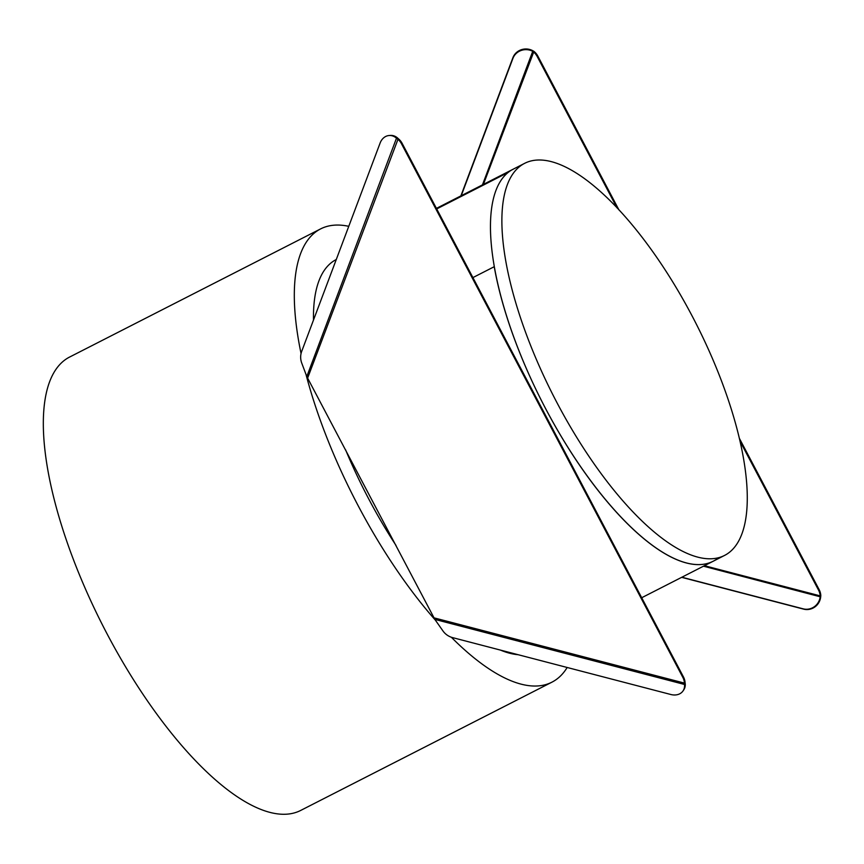 <?xml version="1.0" encoding="UTF-8"?>
<svg xmlns="http://www.w3.org/2000/svg" width="864" height="864" viewBox="0 0 864 864"><rect width="100%" height="100%" fill="white"/><g stroke="black" fill="none" stroke-linecap="round" stroke-linejoin="round"><path stroke-width="1.3" d="M348.764 226.325A254.437 92.437 63 0 0 320.576 228.917L69.509 357.102A254.437 92.437 63 0 0 66.604 358.776A254.437 92.437 63 0 0 104.976 629.845A254.437 92.437 63 0 0 300.899 810.335L551.966 682.15A254.437 92.437 63 0 0 554.872 680.476A254.437 92.437 63 0 0 567.173 667.483M320.576 228.917A254.437 92.437 63 0 0 317.671 230.591A254.437 92.437 63 0 0 301.061 353.516M305.996 374.414A254.437 92.437 63 0 0 435.38 620.158M451.343 637.243A254.437 92.437 63 0 0 551.966 682.15M518.206 654.718A220.061 79.952 -117 0 1 500.375 650.074M396.014 545.432A220.061 79.952 -117 0 1 345.6 449.82M313.492 320.047A220.061 79.952 -117 0 1 333.698 260.993A220.061 79.952 -117 0 1 336.215 259.546L336.269 259.513M436.417 208.386L513.097 169.236A220.061 79.952 63 0 0 510.592 170.672A220.061 79.952 63 0 0 508.075 172.487L436.709 208.926M472.91 277.592L494.23 266.706A220.061 79.952 63 0 0 590.782 480.816A220.061 79.952 63 0 0 713.232 561.211A220.061 79.952 63 0 0 715.738 559.775M401.468 143.716A13.748 12.809 -122.7 0 0 397.602 139.039L396.49 138.218A13.748 11.059 -94.5 0 0 389.081 135.518A13.748 11.059 -94.5 0 0 380.106 143.057L301.676 351.443A13.748 11.059 -94.5 0 0 301.73 363.053L306.796 376.542L434.84 619.391L442.994 630.99A13.748 10.811 -145.6 0 0 452.552 637.61L670.842 694.505A13.748 10.811 -145.6 0 0 683.035 690.919A13.748 10.811 -145.6 0 0 684.482 684.461L684.45 683.111A13.748 12.809 -122.7 0 0 682.808 677.3L401.468 143.716L402.106 143.305L683.435 676.901A13.748 12.809 57.3 0 1 685.087 682.711L684.482 684.461L434.84 619.391M685.087 682.711L684.45 683.111L434.214 617.9M685.206 683.402A13.748 10.811 34.4 0 1 683.748 689.872L683.035 690.919M389.081 135.518L390.301 135.421A13.748 11.059 85.5 0 1 397.71 138.121L398.228 138.64A13.748 12.809 57.3 0 1 402.106 143.305M306.796 376.542L396.49 138.218L397.71 138.121M307.692 377.914L398.228 138.64M739.498 438.577L819.148 589.648A13.748 12.809 57.3 0 1 820.8 595.458L820.681 596.905A13.748 13.252 121.4 0 1 803.639 609.131L681.653 577.336M460.879 195.89L512.903 57.694A13.748 13.014 -2.9 0 1 532.688 50.663L533.941 51.386A13.748 12.809 57.3 0 1 537.818 56.052L618.959 209.952M617.026 207.889L537.181 56.462A13.748 12.809 -122.7 0 0 533.315 51.797L532.688 50.663M483.397 184.399L533.941 51.386M482.458 184.885L532.721 51.332A13.748 13.014 177.1 0 0 512.935 58.352L512.903 57.694M461.236 195.718L512.935 58.352M740.167 441.45L818.521 590.058L819.148 589.648M681.869 577.228L803.174 608.839A13.748 13.252 -58.6 0 0 820.206 596.614L820.163 595.868A13.748 12.809 -122.7 0 0 818.521 590.058M820.681 596.905L703.48 566.19M820.8 595.458L820.163 595.868L704.441 565.704M727.153 553.943A220.061 79.952 63 0 0 693.965 319.507A220.061 79.952 63 0 0 524.513 163.404A220.061 79.952 63 0 0 522.007 164.851A220.061 79.952 63 0 0 555.196 399.287A220.061 79.952 63 0 0 724.637 555.39A220.061 79.952 63 0 0 727.153 553.943M524.513 163.404L513.097 169.236A220.061 79.952 63 0 0 510.592 170.672A220.061 79.952 63 0 0 543.78 405.119A220.061 79.952 63 0 0 713.232 561.211L724.637 555.39M683.435 676.901L682.808 677.3M537.181 56.462L537.818 56.052M641.704 597.737L713.232 561.211"/></g></svg>
